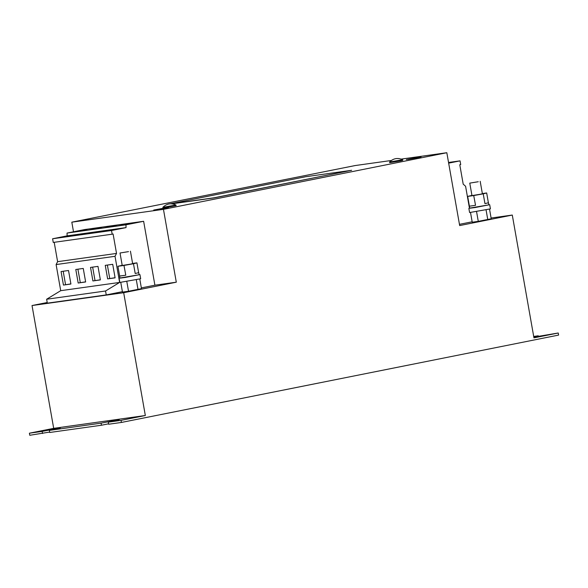 <?xml version="1.0" encoding="UTF-8"?>
<svg xmlns="http://www.w3.org/2000/svg" width="588" height="588" viewBox="0 0 588 588"><rect width="100%" height="100%" fill="white"/><g stroke="black" fill="none" stroke-linecap="round" stroke-linejoin="round"><path stroke-width="0.88" d="M175.988 205.014L176.099 205.638L166.727 207.468L162.979 207.954L162.876 207.321C166.72 203.595 171.093 202.831 175.981 205.014L162.869 207.329M402.677 159.715L402.787 160.34L400.355 160.921L389.668 162.656L389.565 162.023L402.677 159.715C397.782 157.533 393.409 158.297 389.565 162.023M166.955 207.586L153.725 210.056L166.955 207.586M419.553 157.114L406.323 159.583L419.553 157.114M104.539 227.784L116.38 225.571L104.539 227.784M119.268 225.719L131.109 223.506L119.268 225.719M75.08 231.907L86.921 229.695L75.08 231.907M89.81 229.842L101.651 227.637L89.81 229.842M468.864 208.387L469.599 212.547L490.421 208.88L489.686 204.712L469.672 208.123M155.504 209.879L168.455 207.461L155.504 209.879M408.094 159.399L421.052 156.981L408.094 159.399M119.114 278.278L119.849 282.438L140.672 278.763L139.937 274.603L119.923 278.014M469.408 206.175L469.694 208.24L475.17 207.527L488.849 204.859L488.481 202.779L484.982 203.617L488.481 202.779M469.452 206.182L475.405 205.344L469.408 206.19L467.68 196.407L473.73 195.554L475.53 205.322M119.709 276.066L125.656 275.235L119.577 276.044L119.945 278.131L125.42 277.418L139.099 274.75L138.739 272.67L135.233 273.501L138.739 272.67M478.25 181.736L469.775 183.118L478.25 181.736M469.775 183.118L471.973 195.606L480.455 194.224L482.388 193.768L480.183 181.28M128.5 251.627L120.026 253.002L128.5 251.627M120.026 253.002L122.223 265.489L130.705 264.115L132.638 263.659L130.433 251.172M512.288 215.054L533.948 337.857L558.232 333.006L558.6 335.087L121.415 422.449L121.047 420.369L145.332 415.51L123.678 292.706L176.304 282.196L163.457 209.343L446.821 152.718L459.669 225.571L512.288 215.054L491.098 218.023M558.232 333.006L533.816 337.122M533.742 336.704L538.27 335.799L533.698 336.439M472.157 221.794L459.449 224.337M489.539 209.159L491.23 218.78L478.279 221.367L472.23 222.213L470.518 212.511M163.457 209.343L71.817 222.176L355.174 165.551L391.292 160.495M401.266 159.098L446.821 152.718M171.284 203.779L214.003 197.796L351.639 170.292L214.025 197.906L171.858 203.816M71.817 222.176L73.507 231.782M143.634 221.294L125.95 224.822L67.032 233.076L84.716 229.541L143.634 221.294L154.901 285.187L176.304 282.196M154.901 285.187L141.348 287.899M122.407 291.685L106.244 294.911L47.327 303.165L46.636 299.241L105.553 290.994L106.244 294.911M47.209 302.511L32.031 305.539L123.678 292.706M139.79 279.043L141.48 288.664L128.529 291.258L122.48 292.104L120.768 282.402M32.031 305.539L53.692 428.343L145.332 415.51M53.692 428.343L29.4 433.202L42.167 431.408L60.366 427.895L49.363 430.401L101.077 423.162L119.276 419.648L108.28 422.155L121.047 420.369M121.415 422.449L108.648 424.235L108.28 422.155M108.574 423.816L101.445 425.242L49.73 432.481L49.363 430.401M49.657 432.07L29.767 435.282L29.4 433.202M538.27 335.799L538.343 336.218M448.659 163.141L460.051 160.862L460.705 164.552L459.779 164.736L463.197 184.154L465.586 186.264L469.452 208.181M476.559 211.606L478.279 221.367M487.783 219.647L486.063 209.894M351.639 170.292L305.811 176.709L170.292 203.793M125.95 224.822L126.052 227.607L111.529 230.511L112.176 234.193L113.102 234.009L116.527 253.428L115.028 256.309L119.629 282.431L105.553 290.994M54.199 242.307L57.609 261.675L56.11 264.563L60.718 290.685L46.636 299.241M67.032 233.076L67.142 235.854L52.611 238.757L53.258 242.44L112.176 234.193M126.81 281.498L128.529 291.258M138.033 289.539L136.313 279.785M42.534 433.496L42.167 431.408M101.445 425.242L101.077 423.162M460.051 160.862L448.541 162.472M60.718 290.685L119.629 282.431M56.11 264.563L115.028 256.309M105.252 265.357L107.633 278.888L115.101 277.845L112.712 264.313L105.252 265.357M90.523 267.422L92.904 280.954L100.372 279.903L97.983 266.379L90.523 267.422M75.793 269.48L78.175 283.012L85.642 281.968L83.253 268.437L75.793 269.48M61.064 271.546L63.453 285.077L70.913 284.026L68.524 270.502L61.064 271.546M116.527 253.428L57.609 261.675M52.611 238.757L111.529 230.511M67.142 235.854L126.052 227.607M488.834 204.742L489.686 204.712M107.633 278.888L115.079 277.72M107.376 265.063L109.743 278.469M92.904 280.954L100.35 279.785M92.647 267.121L95.013 280.527M78.175 283.012L85.62 281.843M77.917 269.186L80.284 282.593M63.453 285.077L70.891 283.908M63.188 271.244L65.555 284.651M139.084 274.633L139.937 274.603M164.831 208.13L160.906 208.681L164.831 208.13M163.743 208.152L166.36 207.784L163.743 208.152M163.993 208.358L157.018 209.571L163.993 208.358M416.591 157.878L409.615 159.091L416.591 157.878M417.429 157.657L413.504 158.201L417.429 157.657M416.341 157.672L418.957 157.312L416.341 157.687M482.351 193.577L486.68 192.967L488.378 202.757M119.658 276.073L117.931 266.291L123.98 265.445L125.781 275.213M132.601 263.461L136.93 262.858L138.628 272.648M484.953 203.624L483.226 193.842L473.73 195.554M486.68 192.967L483.226 193.842M467.68 196.407L471.936 195.385M135.203 273.508L133.476 263.725L123.98 265.445M136.93 262.858L133.476 263.725M117.931 266.291L122.186 265.276M54.383 429.402L54.309 428.983M113.3 421.155L113.227 420.736"/></g></svg>
